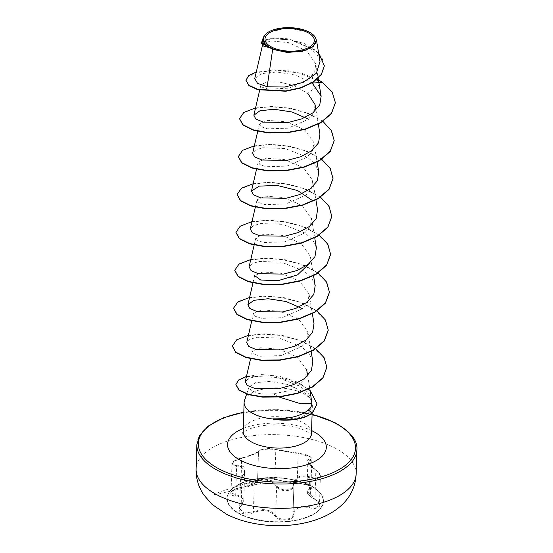 <?xml version="1.0" encoding="UTF-8"?>
<svg xmlns="http://www.w3.org/2000/svg" width="553" height="553" viewBox="0 0 553 553"><rect width="100%" height="100%" fill="white"/><g stroke="black" fill="none" stroke-linecap="round" stroke-linejoin="round"><path stroke-width="0.41" stroke-dasharray="2.77 2.07" d="M310.033 485.292A48.035 22.072 1.8 0 0 257.746 478.642A48.035 22.072 1.8 0 0 227.228 498.135A48.035 22.072 1.8 0 0 240.431 513.993A48.035 22.072 1.8 0 0 292.724 520.636A48.035 22.072 1.8 0 0 323.242 501.149A48.035 22.072 1.8 0 0 310.033 485.292M310.026 485.569A48.035 22.072 1.8 0 0 257.739 478.919A48.035 22.072 1.8 0 0 227.214 498.412A48.035 22.072 1.8 0 0 240.424 514.269A48.035 22.072 1.8 0 0 292.71 520.919A48.035 22.072 1.8 0 0 323.235 501.426A48.035 22.072 1.8 0 0 310.026 485.569M315.099 499.504C307.288 494.728 305.56 491.389 309.915 489.488C312.327 488.569 311.947 487.207 308.774 485.396L296.754 482.79C287.933 482.43 280.855 481.297 275.512 479.382C271.592 477.059 256.115 478.393 256.938 480.979C256.004 483.433 250.661 485.638 240.901 487.594C230.947 488.776 226.454 495.682 235.502 495.882C243.451 496.725 245.179 500.071 240.693 505.912C238.219 508.774 238.557 511.152 241.723 513.046C245.414 514.649 249.458 514.497 253.841 512.61C262.772 509.036 269.843 510.17 275.062 516.018C278.864 522.35 294.334 521.002 293.629 514.414C294.68 508.013 300.03 505.808 309.68 507.792C319.51 510.626 324.017 503.714 315.099 499.504L317.014 500.541L319.496 504.474L316.537 507.225L309.901 506.901C299.774 504.924 294.148 507.246 293.021 513.861L293.926 484.995A0.712 0.498 0.4 0 1 293.926 484.995L293.021 513.861C293.664 520.117 279.251 521.375 275.719 515.355L273.078 512.714C267.161 508.974 260.608 508.663 253.405 511.774L244.205 513.004L239.629 508.725L243.79 500.32L239.373 495.55L235.696 494.983L231.043 492.619L233.995 489.46L240.721 487.262C250.958 485.292 256.578 482.969 257.587 480.301L257.947 479.921C257.864 480.204 262.253 476.168 275.235 479.333A0.712 0.622 -65.4 0 1 274.889 478.815C280.523 480.916 287.968 482.112 297.231 482.403L308.415 484.946L310.945 487.428L306.956 491.209L314.947 499.179L315.853 470.313L307.876 461.561L311.851 458.748L309.314 456.37L298.136 453.536L274.247 449.582C269.104 448.428 257.822 449.893 258.493 451.442A0.712 0.705 -4.2 0 1 259.122 450.757C258.375 449.216 271.855 448.054 275.173 449.375L298.655 453.149L308.982 455.914C311.726 457.469 312.079 458.472 310.033 458.935C305.353 460.207 307.261 463.898 315.763 470.009C323.381 474.267 319.434 480.274 311.076 477.17C300.493 474.191 294.583 476.631 293.339 484.483C293.94 490.788 280.468 491.942 277.288 485.873C271.495 478.628 263.677 477.377 253.834 482.105C250.087 484.041 246.603 484.324 243.382 482.963C240.652 481.29 240.348 479.071 242.463 476.32C247.35 469.027 245.435 465.336 236.732 465.232C228.956 465.737 232.889 459.723 241.398 458.064C252.154 455.036 258.064 452.603 259.122 450.757M236.732 465.232A0.712 0.394 87.2 0 0 236.601 466.117L240.292 466.255L244.723 470.748L240.534 480.039L245.11 484.414L254.311 482.907C261.451 478.939 268.011 479.112 273.998 483.419L276.624 486.488C280.074 492.875 294.597 491.631 293.926 484.995C295.081 477.363 300.708 475.041 310.807 478.034L317.429 478.601L320.394 475.87L317.913 471.778L315.763 470.009M258.5 451.483L259.412 450.26C258.286 450.377 267.693 447.087 275.353 449.395C272.836 449.216 273.12 447.999 261.825 449.471C259.509 449.983 258.396 450.633 258.493 451.407L257.587 480.301C256.965 478.421 268.17 476.9 273.348 478.345L274.889 478.815L275.802 449.948A0.712 0.636 105.7 0 0 275.173 449.375M263.048 38.143L266.981 33.035L286.966 27.802L309.106 32.129L312.804 34.493L316.42 39.878M278.961 396.992L273.334 393.812C267.576 394.344 262.53 394.171 258.21 393.294L250.875 390.487L249.113 386.803L255.673 382.648L269.954 381.439L287.304 384.418L302.602 391.455C306.784 394.33 309.687 397.351 311.325 400.524A34.155 15.698 1.8 0 0 302.996 393.397A34.155 15.698 1.8 0 0 268.053 388.365A34.155 15.698 1.8 0 0 244.509 400.365M273.41 419.181C288.894 420.874 300.597 418.752 308.512 412.821L312.362 405.404L311.325 400.524M270.23 47.931L264.465 46.224L262.813 43.936L270.742 40.86L288.493 42.657L306.687 50.924L315.756 63.851L314.726 71.703L309.238 78.83L289.233 88.121L268.696 89.227L262.64 87.422L260.885 84.968L266.145 82.114L278.622 81.892L294.217 85.639L307.758 93.333L322.413 82.591L298.793 72.892L273.044 69.975L253.468 73.293L245.947 80.358M315.044 104.6L313.959 112.314L308.387 119.275L288.092 128.192L267.306 128.821L261.154 126.748L259.447 124.031L267.666 120.367L285.908 121.722L304.572 129.713L313.827 142.508L312.777 150.209L307.198 157.163L286.931 166.087L266.104 166.73L259.972 164.642L258.237 161.932L266.463 158.262L284.719 159.617L303.397 167.614L312.652 180.409L311.567 188.117L306.003 195.064L285.721 203.988L264.922 204.624L258.769 202.543L257.048 199.827L265.274 196.163L283.537 197.518L302.208 205.516L311.463 218.311L310.371 226.004L304.827 232.972L284.546 241.889L263.74 242.525L257.587 240.444L255.873 237.735L264.078 234.071L282.32 235.412L301.005 243.41L310.268 256.212L313.544 275.767M252.956 282.963L254.663 275.629L262.882 271.965L281.138 273.313L299.816 281.311L309.086 294.113L308.014 301.8L302.429 308.781L282.141 317.699L261.348 318.328L255.203 316.254L253.488 313.53L261.707 309.867L279.956 311.221L298.627 319.219L307.883 332.014L306.811 339.701L301.254 346.669L280.972 355.6L260.152 356.236L254.021 354.155L252.286 351.438L260.511 347.768L278.76 349.123L297.424 357.12L306.701 369.902L305.09 378.473L297.756 385.939L286.364 391.234L273.334 393.812M311.795 400.448L308.291 393.37L300.618 386.547L277.779 377.478L255.431 376.517L248.276 378.611L245.256 381.688M312.811 361.468L309.265 353.713L301.717 346.849L279.12 338.028L256.896 337.247L249.776 339.438L246.728 342.604M315.189 285.645L311.636 277.896L304.081 271.039L281.498 262.226L259.274 261.445L252.133 263.636L249.099 266.802M316.378 247.744L312.846 240.023L305.297 233.152L282.666 224.331L260.449 223.55L253.322 225.735L250.295 228.901M318.763 171.942L315.224 164.213L307.682 157.349L285.044 148.515L262.827 147.748L255.707 149.932L252.673 153.098M312.272 83.137L295.786 75.146L276.783 71.987L261.451 73.646L254.76 78.561M320.021 61.445L316.987 54.553L310.537 48.346L290.933 39.989L271.15 38.565L262.004 42.636M324.341 65.952L321.881 57.388L314.685 49.742L291.818 39.906L269.878 38.669L263.366 40.549L261.071 43.203M335.374 102.844L332.132 92.213L322.427 82.279M318.438 79.929L302.726 73.625L285.521 70.238L256.288 71.994M318.59 52.846L304.579 43.659L287.076 38.703L271.537 38.15L262.426 40.818M239.532 118.798L243.493 112.95L254.021 108.602L269.518 106.764L287.65 108.056L305.65 112.653L320.809 120.208L330.832 129.941L334.185 140.745M238.336 156.699L242.297 150.851L252.832 146.504L268.329 144.665L286.454 145.957L304.461 150.554L319.62 158.11L329.636 167.842L332.996 178.647M237.147 194.601L241.108 188.753L251.636 184.405L267.14 182.566L285.265 183.859L303.272 188.455L318.431 196.011L328.447 205.744L331.8 216.548M235.958 232.502L239.919 226.654L250.447 222.306L265.945 220.467L284.069 221.76L302.076 226.357L317.235 233.912L327.258 243.645L330.611 254.449M234.762 270.403L238.723 264.555L249.251 260.207L264.756 258.369L282.88 259.661L300.887 264.258L316.046 271.813L326.063 281.546L329.422 292.343M233.573 308.304L237.534 302.456L248.062 298.108L263.56 296.27L281.691 297.562L299.691 302.159L314.857 309.715L324.874 319.447L328.233 330.245M232.384 346.206L236.269 340.413L246.61 336.072L261.873 334.178L279.783 335.353L297.68 339.763L312.908 347.111L323.201 356.644L326.864 367.303M235.875 384.701L238.993 380.029L247.184 376.531L273.514 375.632L301.012 384.28L310.98 391.731L317.042 403.994M255.548 107.946L271.723 106.425L290.256 108.188L308.263 113.33L322.938 121.418M254.359 145.847L270.535 144.326L289.067 146.089L307.074 151.232L321.742 159.319M253.163 183.748L269.346 182.227L287.878 183.99L305.878 189.133L320.553 197.221M251.974 221.649L268.15 220.129L286.682 221.891L304.689 227.034L319.364 235.122M250.786 259.551L266.961 258.03L285.493 259.792L303.5 264.935L318.169 273.023M249.597 297.452L265.772 295.931L284.304 297.694L302.304 302.837L316.98 310.924M248.401 335.353L264.576 333.832L283.108 335.595L301.115 340.738L315.791 348.825M246.479 376.399L261.631 374.547L279.687 376.351L296.94 381.888L310.157 390.598M296.754 482.79A0.712 0.394 -89.9 0 0 297.231 482.403L298.136 453.536A0.712 0.415 95.5 0 1 298.655 453.149M309.915 489.488A0.712 0.601 73.4 0 1 309.5 488.638L310.406 459.778A0.712 0.615 -98.5 0 0 310.033 458.935M311.076 477.17L309.68 507.792M293.339 484.483A0.712 0.498 0.4 0 1 293.926 484.981L293.021 513.861A0.712 0.539 -179.8 0 0 293.629 514.414M277.288 485.873A0.712 0.429 148.1 0 0 276.624 486.488L275.719 515.355A0.712 0.47 -35.2 0 1 275.062 516.018M253.834 482.105L254.311 482.907L253.405 511.774L253.841 512.61M242.463 476.32A0.712 0.408 -140.1 0 0 242.055 476.665L241.149 505.532A0.712 0.442 43.5 0 1 240.693 505.912M256.938 480.979A0.712 0.691 177.8 0 0 257.587 480.301L258.493 451.442C257.525 453.066 251.898 455.389 241.633 458.396L241.398 458.064M240.901 487.594L241.633 458.396L234.928 460.815L231.942 464.015L236.601 466.117L235.696 494.983A0.712 0.373 -87.5 0 1 235.502 495.882M275.512 479.382A0.712 0.622 -65.4 0 1 275.235 479.333C273.873 478.566 270.617 478.193 265.468 478.221L260.166 479.009L228.175 489.184C219.341 492.046 214.716 493.857 214.308 494.624C216.334 494.679 226.896 492.474 275.235 479.333C280.184 481.193 287.394 482.354 296.871 482.824L307.516 484.87L310.44 486.605L310.945 487.428L311.851 458.748L310.641 456.882L306.673 454.919L298.565 453.121L275.353 449.395M240.285 514.325A48.222 22.161 1.8 0 0 308.436 516.813A48.222 22.161 1.8 0 0 310.164 485.513A48.222 22.161 1.8 0 0 242.014 483.025A48.222 22.161 1.8 0 0 240.285 514.325M356.132 474.011A80.054 36.788 1.8 0 0 334.116 447.577A80.054 36.788 1.8 0 0 246.97 436.497A80.054 36.788 1.8 0 0 196.108 468.979M196.868 444.66A80.054 36.788 -178.2 0 1 247.737 412.179A80.054 36.788 -178.2 0 1 334.883 423.252A80.054 36.788 -178.2 0 1 356.892 449.686M243.209 431.292A34.155 15.698 -178.2 0 1 264.915 417.432A34.155 15.698 -178.2 0 1 302.097 422.16A34.155 15.698 -178.2 0 1 311.484 433.441M243.299 428.437A49.404 22.701 -178.2 0 1 311.574 430.58M243.804 412.303A78.623 36.132 -178.2 0 1 312.086 414.446M308.512 412.821L312.535 412.801M306.95 491.14L307.876 461.561L308.284 462.916C307.682 463.103 313.689 469.041 315.881 469.988C319.904 473.002 320.083 473.617 320.394 475.863L319.496 504.474C320.063 503.569 318.556 501.917 314.968 499.532C309.438 496.304 306.777 493.532 306.963 491.209L306.963 491.209M311.83 435.266C311.401 435.391 313.655 435.605 306.231 431.195C298.869 426.819 278.27 423.1 262.571 425.706C246.424 428.153 242.85 433.034 242.753 433.096M249.113 386.803L246.735 393.819M312.369 405.404L312.127 413.146M262.806 43.929L262.461 45.422M315.756 63.851L318.175 78.339M260.885 84.968L259.675 90.187M315.963 110.144L318.307 124.162M259.426 124.024L257.795 131.061M313.848 142.501L317.111 162.064M258.23 161.925L256.53 169.259M312.659 180.402L315.922 199.965M257.041 199.827L255.341 207.161M311.47 218.304L314.733 237.866M255.852 237.728L254.145 245.062M309.086 294.113L312.348 313.669M253.468 313.53L251.836 320.567M307.897 332.007L311.159 351.57M252.279 351.432L250.578 358.766M307.668 375.708L309.811 388.538M312.092 414.252L278.062 409.628L243.811 412.109M293.926 485.119L293.933 484.774M243.79 500.327L244.723 470.748C244.115 471.896 246.133 470.278 242.103 476.403C240.783 478.442 240.258 479.651 240.534 480.039L239.629 508.719C239.373 508.442 239.85 507.474 241.067 505.829C243.078 503.327 243.984 501.502 243.776 500.361L243.776 500.361M257.587 480.267L258.493 451.407L253.806 453.951L234.907 460.538C232.613 462.052 231.624 463.214 231.942 464.015L231.942 464.015M231.942 464.029L231.043 492.619C231.762 491.741 230.553 489.999 240.873 487.635C252.707 484.912 258.279 482.493 257.587 480.37"/><path stroke-width="0.83" d="M307.565 32.447A24.685 11.343 -178.2 0 1 306.68 48.464A24.685 11.343 -178.2 0 1 271.8 47.192A24.685 11.343 -178.2 0 1 272.684 31.175A24.685 11.343 -178.2 0 1 307.565 32.447M308.857 31.915A26.461 12.159 -178.2 0 1 312.514 34.245A26.461 12.159 -178.2 0 1 305.581 49.936A26.461 12.159 -178.2 0 1 270.514 47.724A26.461 12.159 -178.2 0 1 267.251 32.821A26.461 12.159 -178.2 0 1 308.857 31.915M262.461 45.422L254.76 78.561L257.484 83.268L267.161 86.766L284.705 87.035L303.127 82.411L316.42 73.245L320.021 61.445L316.42 39.871L313.129 46.722L302.111 51.408L286.931 52.397L272.67 49.335L270.23 47.931L263.449 46.037L261.078 42.885L270.147 47.924M246.735 393.819L244.509 400.365A34.155 15.698 1.8 0 0 244.115 402.529A34.155 15.698 1.8 0 0 253.502 413.81A34.155 15.698 1.8 0 0 273.417 419.029L273.161 418.821C288.659 419.112 300.348 416.229 308.235 410.174C310.53 408.176 311.74 405.861 311.864 403.241L300.673 403.745L278.961 396.992M273.417 419.029L273.41 419.181A32.668 15.014 1.8 0 0 312.535 412.801L308.235 410.174M267.161 86.766L272.67 49.335M307.758 93.333L315.044 104.6M309.424 263.401L297.535 274.889L277.979 280.668L260.746 280.046L254.663 275.629M311.864 403.241L309.811 388.538M250.578 358.766L245.249 381.688L247.253 385.4L254.629 388.358L279.839 388.469L293.408 384.708L304.572 378.501L311.429 370.448L312.811 361.468L311.159 351.57M246.728 342.604L248.698 346.434L256.032 349.51L281.124 349.89L294.645 346.268L305.788 340.219L312.611 332.339L314 323.546L312.348 313.669M302.526 308.698L286.06 301.503L268.067 298.744L253.965 300.3L247.91 304.703L249.88 308.533L257.228 311.615L282.355 311.982L295.869 308.367L306.977 302.318L313.8 294.445L315.189 285.645L313.544 275.767M254.145 245.062L249.099 266.802L251.076 270.631L258.403 273.707L283.502 274.088L297.051 270.472L308.18 264.41L314.989 256.537L316.378 247.744L314.733 237.866M255.341 207.161L250.288 228.901L252.265 232.73L259.634 235.799L284.719 236.186L298.24 232.571L309.348 226.523L316.178 218.642L317.54 209.843M313.143 201.022L297.549 190.515L276.908 185.386L259.274 186.14L251.484 190.999L253.461 194.829L260.788 197.905L285.88 198.292L299.422 194.677L310.551 188.614L317.374 180.734L318.763 171.942L317.111 162.064M257.795 131.061L252.673 153.098L254.65 156.928L261.998 160.011L287.111 160.384L300.625 156.769L311.726 150.727L318.563 142.847L319.952 134.04L318.307 124.162M308.484 119.192L292.032 111.989L274.074 109.245L259.951 110.8L253.862 115.197L255.839 119.026L263.166 122.102L288.279 122.483L301.807 118.854L312.943 112.805L319.758 104.932L321.141 96.139L312.272 83.137L322.427 82.279L318.438 79.929M262.004 42.636L268.958 47.371L264.037 42.968L263.048 38.143L262.004 42.636M245.947 80.358L248.968 85.632L257.746 89.683L285.832 91.245L300.687 88.003L313.095 82.286L321.321 74.696L324.341 65.952M256.288 71.994L248.656 75.671L245.954 80.199L248.981 85.321L257.76 89.365L285.839 90.927L300.694 87.692L313.102 81.968L321.334 74.379L324.348 65.793L318.59 52.846M262.426 40.818L261.078 42.885M335.374 102.844L331.406 113.628L320.781 122.773L305.104 129.402L286.751 132.865L268.509 132.99L253.129 130.128L242.961 125.075L239.532 118.798M334.185 140.745L330.217 151.529L319.593 160.674L303.915 167.303L285.562 170.766L267.313 170.891L251.94 168.029L241.765 162.976L238.336 156.699M332.996 178.647L329.028 189.43L318.404 198.575L302.726 205.204L284.373 208.668L266.124 208.792L250.751 205.93L240.576 200.877L237.147 194.601M331.8 216.548L327.832 227.331L317.215 236.477L301.537 243.106L283.184 246.569L264.935 246.693L249.562 243.832L239.387 238.778L235.958 232.502M330.611 254.449L326.643 265.233L316.019 274.378L300.348 281.007L281.995 284.47L263.746 284.595L248.366 281.733L238.191 276.68L234.762 270.403M329.422 292.343L325.454 303.134L314.83 312.279L299.152 318.908L280.8 322.371L262.557 322.496L247.177 319.634L237.002 314.581L233.573 308.304M328.233 330.245L324.265 341.035L313.641 350.18L297.963 356.809L279.611 360.273L261.362 360.397L245.988 357.535L235.813 352.482L232.384 346.206M326.864 367.303L322.938 378.003L312.556 387.003L297.41 393.487L279.887 396.902L262.682 397.158L248.359 394.655L238.993 390.197L235.875 384.701M317.042 403.994L312.535 412.801M322.427 82.279L332.187 91.971L335.381 102.685L331.42 113.317L320.795 122.462L305.118 129.084L286.765 132.547L268.516 132.679L253.143 129.817L242.967 124.757L239.532 118.639L243.825 112.411L255.548 107.946M322.938 121.418L331.441 130.598L334.192 140.586L330.224 151.218L319.599 160.363L303.929 166.985L285.576 170.448L267.327 170.58L251.954 167.718L241.779 162.658L238.343 156.54L242.636 150.312L254.359 145.847M321.742 159.319L330.252 168.499L333.003 178.488L329.035 189.119L318.41 198.264L302.733 204.886L284.38 208.35L266.138 208.481L250.758 205.619L240.583 200.559L237.147 194.442L241.44 188.214L253.163 183.748M320.553 197.221L329.063 206.4L331.807 216.389L327.846 227.02L317.222 236.159L301.544 242.788L283.191 246.251L264.942 246.382L249.569 243.52L239.394 238.461L235.958 232.343L240.251 226.115L251.974 221.649M319.364 235.122L327.867 244.302L330.618 254.29L326.657 264.922L316.033 274.06L300.355 280.689L282.002 284.152L263.753 284.283L248.38 281.422L238.205 276.362L234.769 270.244L239.062 264.016L250.786 259.551M318.169 273.023L326.678 282.203L329.429 292.191L325.461 302.816L314.844 311.961L299.166 318.59L280.813 322.053L262.564 322.185L247.191 319.323L237.016 314.263L233.58 308.145L237.866 301.917L249.597 297.452M316.98 310.924L325.489 320.097L328.233 330.093L324.272 340.717L313.648 349.862L297.977 356.491L279.624 359.955L261.375 360.086L245.995 357.224L235.82 352.164L232.384 346.047L236.677 339.819L248.401 335.353M315.791 348.825L324.051 357.597L326.864 367.144L322.952 377.692L312.563 386.685L297.417 393.169L279.901 396.584L262.689 396.84L248.366 394.337L239.007 389.886L235.875 384.549L238.716 379.925L246.479 376.399M310.157 390.598L317.049 403.842L312.542 412.483A32.668 15.014 1.8 0 1 273.161 418.821M218.117 495.412A80.054 36.788 1.8 0 0 305.263 506.486A80.054 36.788 1.8 0 0 356.132 474.011C354.127 525.412 272.442 537.661 226.799 514.387L212.131 504.454L203.843 494.997C198.486 487.069 195.907 478.393 196.108 468.979A80.054 36.788 1.8 0 0 218.117 495.412M356.132 474.011L356.892 449.686A80.054 36.788 -178.2 0 1 306.03 482.168A80.054 36.788 -178.2 0 1 218.884 471.087A80.054 36.788 -178.2 0 1 196.868 444.66L196.108 468.979M312.086 414.446A78.623 36.132 -178.2 0 1 333.888 422.409A78.623 36.132 -178.2 0 1 331.067 473.444A78.623 36.132 -178.2 0 1 219.956 469.393A78.623 36.132 -178.2 0 1 243.804 412.303M312.127 413.146L311.484 433.441A34.155 15.698 -178.2 0 1 289.786 447.301A34.155 15.698 -178.2 0 1 252.603 442.573A34.155 15.698 -178.2 0 1 243.209 431.292L242.753 433.096M311.574 430.58A49.404 22.701 -178.2 0 1 312.715 431.14A49.404 22.701 -178.2 0 1 310.945 463.207A49.404 22.701 -178.2 0 1 241.129 460.663A49.404 22.701 -178.2 0 1 243.299 428.437M356.892 449.686C357.805 440.437 350.339 431.347 334.496 422.409L312.092 414.252M318.175 78.339L321.148 96.139M259.675 90.187L253.862 115.197M315.044 104.607L315.963 110.144M256.53 169.259L251.484 190.999M315.922 199.965L317.574 209.843M252.956 282.963L247.91 304.703M251.836 320.567L246.721 342.604M306.701 369.902L307.668 375.708M244.115 402.529L243.209 431.292M311.484 433.441L311.83 435.266M243.811 412.109L223.453 417.798L208.357 425.969L199.674 435.315L196.868 444.66"/></g></svg>
